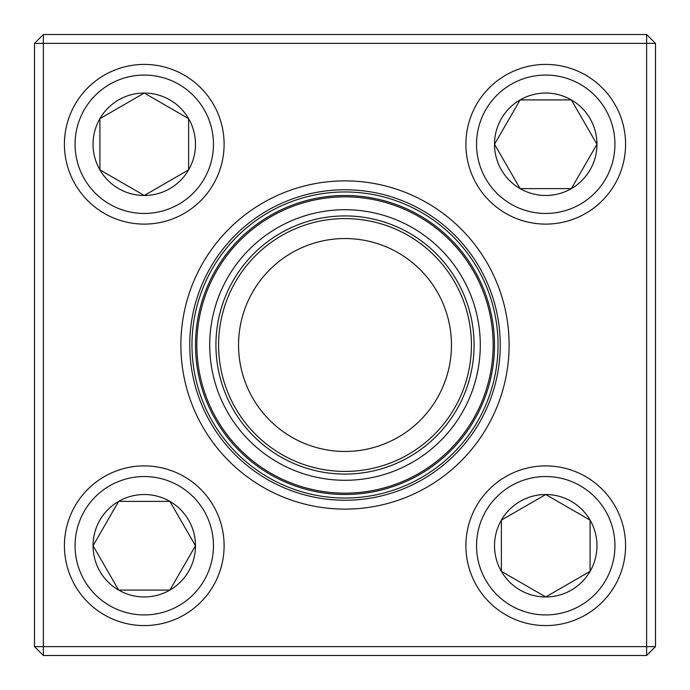 <?xml version="1.0" encoding="UTF-8"?>
<svg xmlns="http://www.w3.org/2000/svg" width="690" height="690" viewBox="0 0 690 690"><rect width="100%" height="100%" fill="white"/><g stroke="black" fill="none" stroke-linecap="round" stroke-linejoin="round"><path stroke-width="1.03" d="M43.375 34.5L646.625 34.5L655.5 43.375L655.5 646.625L646.625 646.625L646.625 43.375L43.375 43.375L43.375 646.625L646.625 646.625L646.625 655.5L43.375 655.5L43.375 646.625L34.5 646.625L34.5 43.375L43.375 34.5L43.375 43.375L34.5 43.375M180.875 345A164.125 164.125 0 0 1 427.058 202.869A164.125 164.125 0 0 1 427.058 487.131A164.125 164.125 0 0 1 180.875 345M189.75 345A155.25 155.25 0 0 0 422.625 479.447A155.25 155.25 0 0 0 422.625 210.554A155.25 155.25 0 0 0 189.75 345M646.625 655.5L655.5 646.625M646.625 34.5L646.625 43.375L655.5 43.375M34.5 646.625L43.375 655.5M93.046 545.738A51.215 51.215 0 0 1 169.869 501.38A51.215 51.215 0 0 1 169.869 590.097A51.215 51.215 0 0 1 93.046 545.738L118.654 501.38L169.869 501.38L195.486 545.738L169.869 590.097L118.654 590.097L93.046 545.738L118.654 590.097L169.869 590.097L195.486 545.738L169.869 501.38L118.654 501.38L93.046 545.738M224.103 545.738A79.842 79.842 0 0 0 144.262 465.897A79.842 79.842 0 0 0 64.42 545.738A79.842 79.842 0 0 1 144.262 465.897A79.842 79.842 0 0 1 224.103 545.738A79.842 79.842 0 0 1 104.345 614.885A79.842 79.842 0 0 1 104.345 476.592A79.842 79.842 0 0 1 224.103 545.738A79.842 79.842 0 0 1 104.345 614.885A79.842 79.842 0 0 1 104.345 476.592A79.842 79.842 0 0 1 224.103 545.738M545.738 596.954A51.215 51.215 0 0 1 501.38 520.131A51.215 51.215 0 0 1 590.097 520.131A51.215 51.215 0 0 1 545.738 596.954L501.38 571.346L501.38 520.131L545.738 494.514L590.097 520.131L590.097 571.346L545.738 596.954L590.097 571.346L590.097 520.131L545.738 494.514L501.38 520.131L501.38 571.346L545.738 596.954M545.738 465.897A79.842 79.842 0 0 0 465.897 545.738A79.842 79.842 0 0 0 545.738 625.58A79.842 79.842 0 0 0 625.58 545.738A79.842 79.842 0 0 0 545.738 465.897A79.842 79.842 0 0 1 614.885 585.655A79.842 79.842 0 0 1 476.592 585.655A79.842 79.842 0 0 1 545.738 465.897A79.842 79.842 0 0 1 614.885 585.655A79.842 79.842 0 0 1 476.592 585.655A79.842 79.842 0 0 1 545.738 465.897A79.842 79.842 0 0 0 465.897 545.738A79.842 79.842 0 0 0 545.738 625.58A79.842 79.842 0 0 0 625.58 545.738A79.842 79.842 0 0 0 545.738 465.897M596.954 144.262A51.215 51.215 0 0 1 520.131 188.62A51.215 51.215 0 0 1 520.131 99.903A51.215 51.215 0 0 1 596.954 144.262L571.346 188.62L520.131 188.62L494.514 144.262L520.131 99.903L571.346 99.903L596.954 144.262L571.346 99.903L520.131 99.903L494.514 144.262L520.131 188.62L571.346 188.62L596.954 144.262M465.897 144.262A79.842 79.842 0 0 0 545.738 224.103A79.842 79.842 0 0 0 625.58 144.262A79.842 79.842 0 0 1 545.738 224.103A79.842 79.842 0 0 1 465.897 144.262A79.842 79.842 0 0 1 585.655 75.115A79.842 79.842 0 0 1 585.655 213.408A79.842 79.842 0 0 1 465.897 144.262A79.842 79.842 0 0 1 585.655 75.115A79.842 79.842 0 0 1 585.655 213.408A79.842 79.842 0 0 1 465.897 144.262M144.262 93.046A51.215 51.215 0 0 1 188.62 169.869A51.215 51.215 0 0 1 99.903 169.869A51.215 51.215 0 0 1 144.262 93.046L188.62 118.654L188.62 169.869L144.262 195.486L99.903 169.869L99.903 118.654L144.262 93.046L99.903 118.654L99.903 169.869L144.262 195.486L188.62 169.869L188.62 118.654L144.262 93.046M144.262 224.103A79.842 79.842 0 0 0 224.103 144.262A79.842 79.842 0 0 0 144.262 64.42A79.842 79.842 0 0 1 224.103 144.262A79.842 79.842 0 0 1 144.262 224.103A79.842 79.842 0 0 1 75.115 104.345A79.842 79.842 0 0 1 213.408 104.345A79.842 79.842 0 0 1 144.262 224.103A79.842 79.842 0 0 1 75.115 104.345A79.842 79.842 0 0 1 213.408 104.345A79.842 79.842 0 0 1 144.262 224.103M203.636 403.615A153.033 153.033 0 0 1 364.915 193.269A153.033 153.033 0 0 1 466.449 438.115A153.033 153.033 0 0 1 203.636 403.615A153.033 153.033 0 0 1 364.915 193.269A153.033 153.033 0 0 1 466.449 438.115A153.033 153.033 0 0 1 203.636 403.615M220.032 396.819A135.292 135.292 0 0 1 362.604 210.864A135.292 135.292 0 0 1 452.364 427.317A135.292 135.292 0 0 1 220.032 396.819M225.768 394.447A129.082 129.082 0 0 1 361.802 217.022A129.082 129.082 0 0 1 447.439 423.539A129.082 129.082 0 0 1 225.768 394.447M228.226 393.421A126.417 126.417 0 0 1 361.448 219.653A126.417 126.417 0 0 1 445.326 421.918A126.417 126.417 0 0 1 228.226 393.421M246.666 385.779A106.458 106.458 0 0 1 358.852 239.447A106.458 106.458 0 0 1 429.482 409.774A106.458 106.458 0 0 1 246.666 385.779M206.914 402.261A149.48 149.48 0 0 1 287.739 206.914A149.48 149.48 0 0 1 483.086 287.739A149.48 149.48 0 0 1 402.261 483.086A149.48 149.48 0 0 1 206.914 402.261A149.48 149.48 0 0 1 287.739 206.914A149.48 149.48 0 0 1 483.086 287.739A149.48 149.48 0 0 1 402.261 483.086A149.48 149.48 0 0 1 206.914 402.261M213.46 545.738A69.198 69.198 0 0 0 109.667 485.812A69.198 69.198 0 0 0 109.667 605.665A69.198 69.198 0 0 0 213.46 545.738M545.738 476.54A69.198 69.198 0 0 0 485.812 580.333A69.198 69.198 0 0 0 605.665 580.333A69.198 69.198 0 0 0 545.738 476.54M476.54 144.262A69.198 69.198 0 0 0 580.333 204.188A69.198 69.198 0 0 0 580.333 84.335A69.198 69.198 0 0 0 476.54 144.262M144.262 213.46A69.198 69.198 0 0 0 204.188 109.667A69.198 69.198 0 0 0 84.335 109.667A69.198 69.198 0 0 0 144.262 213.46M481.853 288.248A148.152 148.152 0 0 0 288.248 208.147A148.152 148.152 0 0 0 208.147 401.753A148.152 148.152 0 0 0 401.753 481.853A148.152 148.152 0 0 0 481.853 288.248"/></g></svg>
